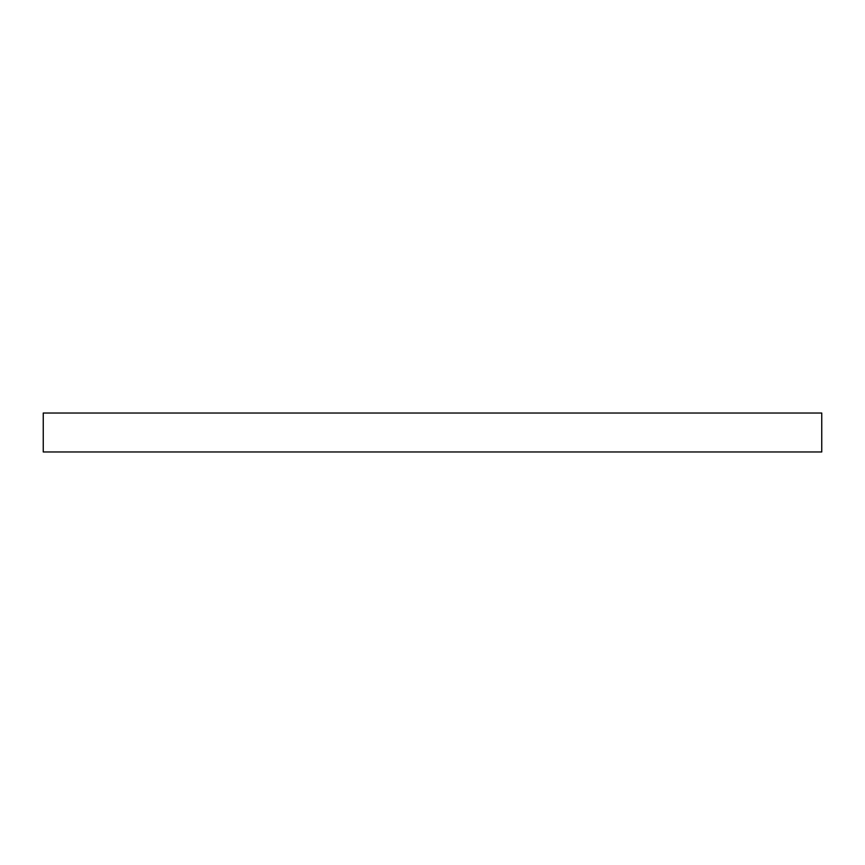 <?xml version="1.0" encoding="UTF-8"?>
<svg xmlns="http://www.w3.org/2000/svg" width="865" height="865" viewBox="0 0 865 865"><rect width="100%" height="100%" fill="white"/><g stroke="black" fill="none" stroke-linecap="round" stroke-linejoin="round"><path stroke-width="1.3" d="M43.25 451.963L43.25 413.038L821.75 413.038L821.75 451.963L43.25 451.963"/></g></svg>
